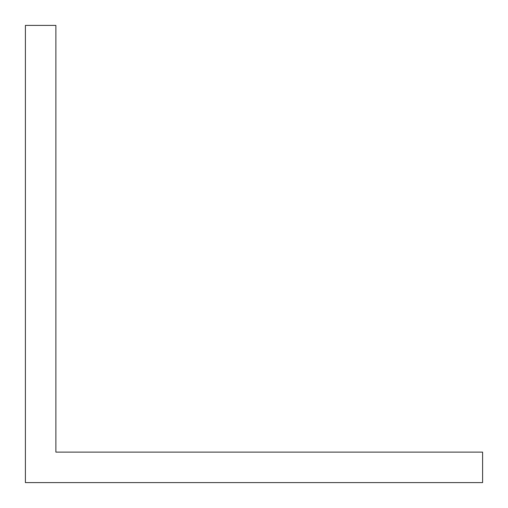 <?xml version="1.0" encoding="UTF-8"?>
<svg xmlns="http://www.w3.org/2000/svg" width="508" height="508" viewBox="0 0 508 508"><rect width="100%" height="100%" fill="white"/><g stroke="black" fill="none" stroke-linecap="round" stroke-linejoin="round"><path stroke-width="0.76" d="M55.88 25.4L55.88 452.12L482.6 452.12L482.6 482.6L25.4 482.6L25.4 25.4L55.88 25.4"/></g></svg>

